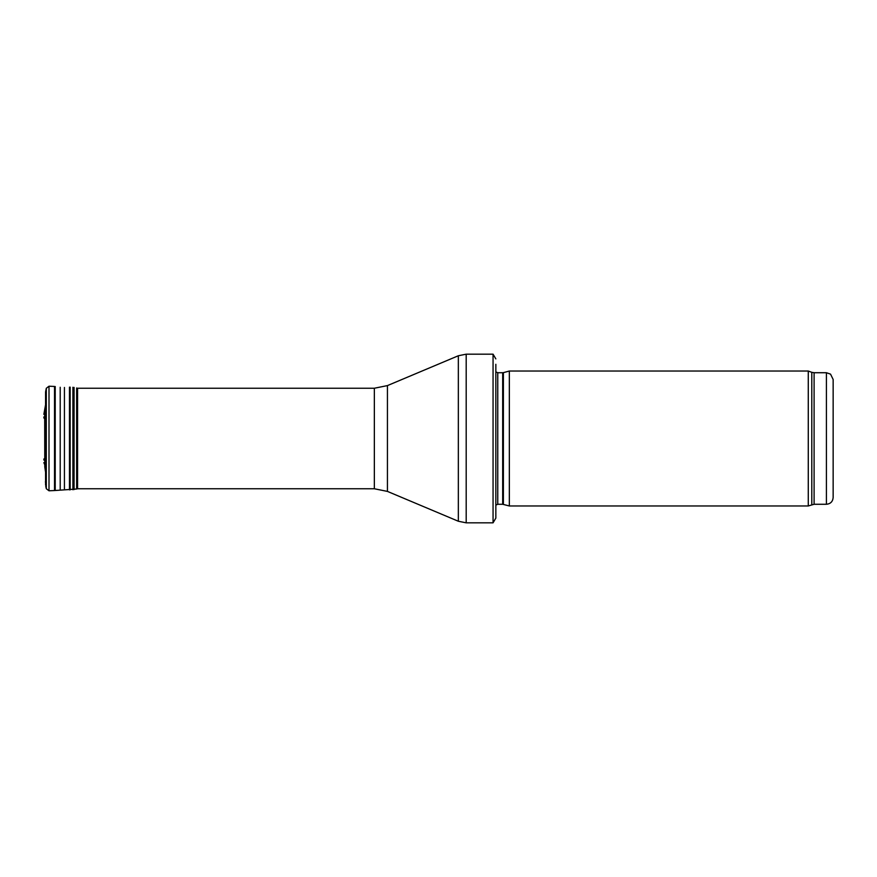 <?xml version="1.0" encoding="UTF-8"?>
<svg xmlns="http://www.w3.org/2000/svg" width="877" height="877" viewBox="0 0 877 877"><rect width="100%" height="100%" fill="white"/><g stroke="black" fill="none" stroke-linecap="round" stroke-linejoin="round"><path stroke-width="1.32" d="M833.15 497.533L833.15 379.467L833.15 497.533C832.755 501.622 830.497 503.88 826.408 504.275L814.097 504.275L808.276 505.963L509.34 505.963L509.34 371.037L808.276 371.037L808.276 505.963M503.387 504.363L503.387 372.637L502.685 372.725L502.685 504.275L509.34 505.963M502.685 504.275L497.763 504.275L495.845 505.075M495.845 364.295L495.845 518.11L493.06 522.824L466.191 522.824L458.342 521.245L387.437 491.405L374.347 488.763L77.582 488.763L77.582 388.237L374.347 388.237L374.347 488.763M495.845 358.89L493.06 354.176L493.06 522.824M77.351 388.248L76.639 387.985L76.639 489.015L77.582 488.763M43.85 414.328L45.582 404.703L44.837 409.691L44.837 467.309L44.683 412.398L44.771 466.619M45.571 392.019L45.571 484.981L45.571 392.019L46.295 388.292L49.002 386.22L54.527 386.461L54.527 490.539L76.639 489.015M55.218 386.527L55.218 490.473M60.206 387.272L60.206 489.728M64.427 387.459L64.427 489.541M69.469 387.152L69.469 489.848M70.16 387.141L70.16 489.859M72.912 387.261L72.912 489.739M74.063 387.415L74.063 489.585M43.949 418.121L43.85 416.97M833.15 379.467L830.541 374.139L826.408 372.725L826.408 504.275M826.408 372.725L814.097 372.725L814.097 504.275M814.097 372.725L811.795 372.319L811.795 504.681M502.685 372.725L497.763 372.725L497.763 504.275M493.06 354.176L466.191 354.176L466.191 522.824M374.347 388.237L387.437 385.595L458.342 355.755L458.342 521.245M387.437 385.595L387.437 491.405M45.725 390.868L45.571 484.981M46.295 388.292L46.295 488.708L45.725 486.132M49.002 386.22L49.002 490.78L46.295 488.708M45.977 426.354L45.977 450.646M811.795 372.319L808.276 371.037M503.387 372.637L509.34 371.037M497.763 372.725L495.845 371.925M458.342 355.755L466.191 354.176M45.582 472.297L44.837 467.309M45.451 482.24L45.461 481.539M45.44 424.501L45.44 452.499M49.002 490.78L54.527 490.539M44.683 464.602L43.85 462.672M43.949 458.879L43.85 460.03"/></g></svg>
